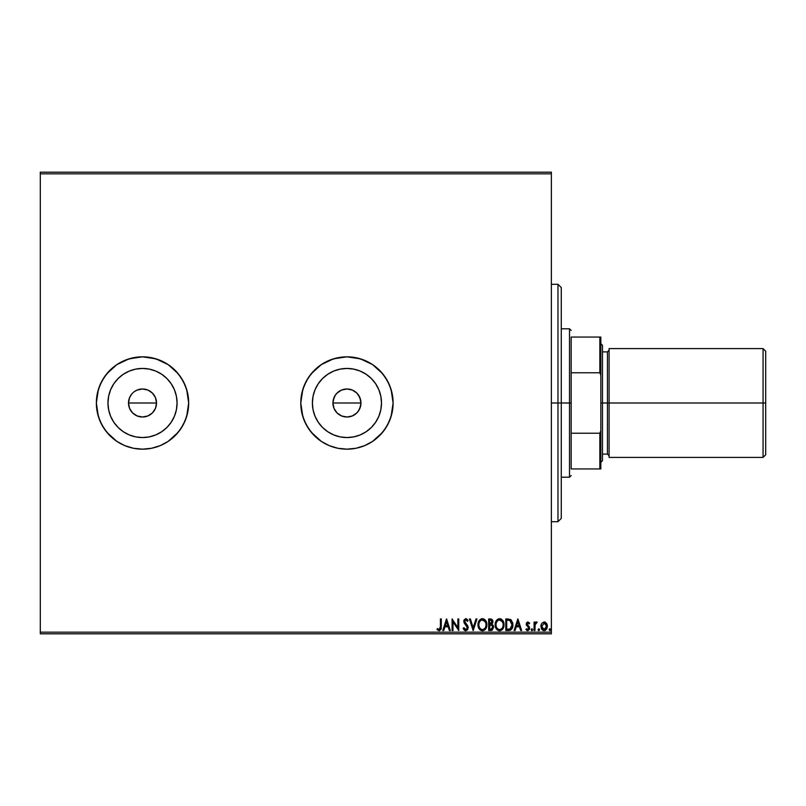 <?xml version="1.0" encoding="UTF-8"?>
<svg xmlns="http://www.w3.org/2000/svg" width="806" height="806" viewBox="0 0 806 806"><rect width="100%" height="100%" fill="white"/><g stroke="black" fill="none" stroke-linecap="round" stroke-linejoin="round"><path stroke-width="1.21" d="M359.889 408.38L360.957 403A14.014 14.014 0 0 1 346.943 417.014A14.014 14.014 0 0 1 332.928 403L333.996 408.36L335.296 410.788L337.029 412.904L341.573 415.936L346.933 417.014L352.303 415.946L356.846 412.914L359.275 409.66M155.457 408.38L156.525 403A14.014 14.014 0 0 1 142.511 417.014A14.014 14.014 0 0 1 128.507 403L129.565 408.36L130.864 410.788L132.597 412.904L137.141 415.936L142.501 417.014L147.871 415.946L152.415 412.914L154.843 409.66M177.068 403A34.557 34.557 0 0 1 142.511 437.557A34.557 34.557 0 0 1 107.964 403L108.629 396.26L110.593 389.772L113.787 383.797L118.079 378.568L123.318 374.266L129.292 371.072L135.771 369.108L142.511 368.443L149.261 369.108L155.739 371.072L161.714 374.266L166.953 378.568L171.245 383.797L174.439 389.772L176.403 396.26L177.068 403L176.403 409.74L174.439 416.228L171.245 422.203L166.953 427.432L161.714 431.734L155.739 434.928L149.261 436.892L142.511 437.557L135.771 436.892L129.292 434.928L123.318 431.734L118.079 427.432L113.787 422.203L110.593 416.228L108.629 409.74L107.964 403A34.557 34.557 0 0 1 142.511 368.443A34.557 34.557 0 0 1 177.068 403M381.5 403A34.557 34.557 0 0 1 346.943 437.557A34.557 34.557 0 0 1 312.396 403L313.05 396.26L315.025 389.772L318.219 383.797L322.511 378.568L327.75 374.266L333.724 371.072L340.203 369.108L346.943 368.443L353.683 369.108L360.171 371.072L366.146 374.266L371.385 378.568L375.677 383.797L378.87 389.772L380.835 396.26L381.5 403L380.835 409.74L378.87 416.228L375.677 422.203L371.385 427.432L366.146 431.734L360.171 434.928L353.683 436.892L346.943 437.557L340.203 436.892L333.724 434.928L327.75 431.734L322.511 427.432L318.219 422.203L315.025 416.228L313.05 409.74L312.396 403A34.557 34.557 0 0 1 346.943 368.443A34.557 34.557 0 0 1 381.5 403M321.302 364.614L311.267 373.712L306.24 381.238L302.774 389.6L300.789 403A46.164 46.164 0 0 0 321.302 441.386L329.281 445.647L337.936 448.277L346.943 449.164L355.95 448.277L364.614 445.647L372.594 441.386A46.164 46.164 0 0 0 393.106 403A46.164 46.164 0 0 1 346.943 449.164A46.164 46.164 0 0 1 300.789 403L301.676 412.007L304.295 420.661L308.567 428.651L314.31 435.643L321.302 441.386L329.281 445.647L337.936 448.277L346.943 449.164L355.95 448.277L364.614 445.647L372.594 441.386L379.586 435.643L385.328 428.651L389.59 420.661L392.22 412.007L393.106 403L392.22 393.993L389.59 385.339L385.328 377.349L379.586 370.357L372.594 364.614L364.614 360.353L355.95 357.723L346.943 356.836L337.936 357.723L329.281 360.353L321.302 364.614L314.31 370.357L308.567 377.349L304.295 385.339L301.676 393.993L300.789 403A46.164 46.164 0 0 1 346.943 356.836A46.164 46.164 0 0 1 393.106 403A46.164 46.164 0 0 0 372.594 364.614L360.342 358.821L346.943 356.836L333.543 358.821L321.302 364.614A46.164 46.164 0 0 0 300.789 403L302.774 416.4L306.24 424.762L311.267 432.288L321.302 441.386M116.87 364.614L106.835 373.712L101.808 381.238L98.342 389.6L96.357 403A46.164 46.164 0 0 0 116.87 441.386L124.849 445.647L133.514 448.277L142.511 449.164L151.518 448.277L160.182 445.647L168.162 441.386A46.164 46.164 0 0 0 188.675 403A46.164 46.164 0 0 1 142.511 449.164A46.164 46.164 0 0 1 96.357 403L97.244 412.007L99.863 420.661L104.135 428.651L109.878 435.643L116.87 441.386L124.849 445.647L133.514 448.277L142.511 449.164L151.518 448.277L160.182 445.647L168.162 441.386L175.154 435.643L180.897 428.651L185.168 420.661L187.788 412.007L188.675 403L187.788 393.993L185.168 385.339L180.897 377.349L175.154 370.357L168.162 364.614L160.182 360.353L151.518 357.723L142.511 356.836L133.514 357.723L124.849 360.353L116.87 364.614L109.878 370.357L104.135 377.349L99.863 385.339L97.244 393.993L96.357 403A46.164 46.164 0 0 1 142.511 356.836A46.164 46.164 0 0 1 188.675 403A46.164 46.164 0 0 0 168.162 364.614L155.911 358.821L142.511 356.836L129.111 358.821L116.87 364.614A46.164 46.164 0 0 0 96.357 403L98.342 416.4L101.808 424.762L106.835 432.288L116.87 441.386M134.36 391.605L137.151 390.054L142.511 388.986L147.881 390.054L152.425 393.086L155.457 397.64L156.525 403L155.457 408.36L152.425 412.914L147.881 415.946L142.511 417.014L137.151 415.946L132.607 412.914L129.565 408.36L128.507 403L129.565 397.64L131.721 394.063M129.565 408.36L129.091 407.01M137.141 415.946L136.184 415.503M142.511 417.014L138.501 416.43M147.861 415.956L147.286 416.178M150.289 414.657L148.898 415.473M152.415 412.914L151.901 413.407M154.148 410.808L153.533 411.654M156.253 405.75L155.911 407.131M354.731 391.353L356.856 393.086L352.313 390.054L346.953 388.986L341.593 390.054L337.039 393.086L335.296 395.212L337.039 393.086L341.583 390.054L346.943 388.986L352.313 390.054L356.856 393.086L358.599 395.212L360.695 400.27L360.957 403L360.695 405.73L358.599 410.788L356.856 412.914L352.313 415.946L346.943 417.014L341.583 415.946L339.155 414.647L337.039 412.914L333.996 408.36L332.928 403L333.2 400.27L335.296 395.212L337.382 392.764M333.996 408.36L333.523 407.01M337.029 412.904L336.112 411.886M349.683 416.742L348.313 416.944M352.293 415.956L351.718 416.178M354.721 414.657L353.33 415.473M356.846 412.914L356.333 413.407M358.599 410.788L357.924 411.705M360.695 405.73L360.342 407.131M40.3 633.808L551.375 633.808L551.375 632.156L40.3 632.156L40.3 173.844L551.375 173.844L551.375 632.156L551.375 172.192L40.3 172.192L551.375 172.192L551.375 173.844L40.3 173.844L40.3 172.192L40.3 632.156L551.375 632.156L551.375 633.808L40.3 633.808L40.3 632.156L40.3 633.808M541.733 623.33L540.876 626.322L541.662 629.184L543.385 630.564L545.561 630.262L547.334 627.068L546.73 623.653L544.493 621.95L541.733 623.33L540.876 626.322L544.131 630.665L547.385 626.322L546.518 623.32L544.131 621.93L541.733 623.33M534.952 630.514L534.066 630.514L534.952 630.514L535.154 624.499L537.169 622.222L535.97 622.061L534.952 623.32L534.952 622.081L534.066 622.081L534.066 630.514L534.066 622.081L534.066 630.514L534.952 630.514L535.093 624.781L537.169 622.222L536.494 621.93L534.952 623.32L534.952 622.081L534.066 622.081L534.952 622.081M527.92 621.93L526.63 622.665L526.237 624.479L528.535 627.461L528.676 628.74L527.89 629.597L526.439 628.74L525.925 629.516L527.97 630.645L529.522 629.063L529.341 626.917L527.114 624.106L527.779 622.998L529.109 623.854L529.633 623.129L527.92 621.93L529.633 623.129L527.92 621.93L526.227 624.146L528.736 628.267L527.658 629.627L526.439 628.74L525.925 629.516L527.759 630.665L529.633 628.227L527.114 624.106L527.97 622.967L529.109 623.854L529.633 623.129L529.109 623.854L527.779 622.998L527.326 624.862L529.633 628.227M508.747 630.504L510.47 630.151L511.931 628.781L512.787 623.29L510.651 619.582L505.805 618.968L505.805 630.514L508.485 630.514C511.568 630.091 513.039 628.217 512.908 624.892L510.299 619.391L505.805 618.968L505.805 630.514L505.805 618.968L508.254 618.988M490.955 630.514L488.648 630.514L492.103 630.252L493.675 627.239L493.232 625.466L491.851 624.287L492.879 622.524L492.547 620.136L491.378 619.119L488.648 618.968L488.648 630.514L488.648 618.968L488.648 630.514L490.955 630.514L493.675 627.239L491.851 624.287L492.94 621.829L490.28 618.968L488.648 618.968L490.28 618.968M475.993 618.968L476.961 618.968L473.253 630.514L476.961 618.968L475.993 618.968L473.182 627.723L470.382 618.968L469.414 618.968L473.112 630.514L469.414 618.968L473.112 630.514L476.961 618.968L475.993 618.968L473.182 627.723L470.382 618.968L469.414 618.968L470.382 618.968M452.992 630.514L452.992 621.93L458.755 630.514L458.755 618.968L457.868 618.968L457.868 627.582L452.095 618.968L452.095 630.514L452.992 630.514L452.095 630.514L452.992 630.514L452.992 621.93L458.755 630.514L458.755 618.968L457.868 618.968L457.868 627.582L452.095 618.968L452.095 630.514L452.287 618.968M440.408 626.645L439.955 629.234L438.877 629.577L437.457 628.589L437.013 629.476L439.189 630.806L441.073 629.325L441.295 618.968L440.408 618.968L440.408 626.645L439.179 629.627L437.457 628.589L437.013 629.476L439.189 630.806L441.295 626.766L441.295 618.968L440.408 618.968L440.408 626.645M443.743 630.514L442.776 630.514L446.474 618.968L442.776 630.514L443.743 630.514L444.932 626.816L448.176 626.816L449.355 630.514L450.322 630.514L446.625 618.968L442.776 630.514L443.743 630.514L444.932 626.816L448.176 626.816L449.355 630.514L450.322 630.514L446.625 618.968L450.322 630.514L449.355 630.514M463.198 628.287L463.913 627.703L463.198 628.287L465.787 630.806L467.611 629.748L468.074 626.625L464.679 621.315L465.838 619.854L467.389 621.335L468.074 620.63L467.692 619.955L465.616 618.696L463.903 620.439L464.044 622.716L467.339 627.673L466.029 629.597L463.913 627.703L463.198 628.287L464.387 630.242L465.787 630.806L464.397 630.252M477.988 624.791L479.066 628.74L480.487 630.232L482.965 630.776L485.817 628.7L486.814 623.693L485.796 620.751L484.356 619.25L481.857 618.716L479.026 620.811L477.988 624.791C477.948 628.076 479.439 630.08 482.441 630.806C485.454 630.06 486.925 628.035 486.864 624.741C486.925 621.406 485.434 619.391 482.371 618.676C479.389 619.461 477.928 621.497 477.988 624.791M495.156 624.791L496.224 628.74L498.582 630.665L500.637 630.655L503.458 627.783L503.79 622.665L501.523 619.25L498.511 618.837L496.184 620.811L495.156 624.791C495.116 628.076 496.597 630.08 499.609 630.806C502.612 630.06 504.093 628.035 504.032 624.741C504.093 621.406 502.591 619.391 499.539 618.676C496.546 619.461 495.086 621.497 495.156 624.791M515.054 630.514L514.097 630.514L517.795 618.968L514.097 630.514L515.054 630.514L516.243 626.816L519.487 626.816L520.676 630.514L521.643 630.514L517.936 618.968L514.097 630.514L515.054 630.514L516.243 626.816L519.487 626.816L520.676 630.514L521.643 630.514L517.936 618.968L521.643 630.514L520.676 630.514M532.081 630.655L531.255 629.698L531.99 630.665L531.255 629.698L531.99 628.74L532.736 629.698L531.99 630.665L531.255 629.698L531.436 630.332L532.162 630.635L532.726 629.869L531.678 628.831L531.255 629.698L531.99 628.74L531.255 629.698L531.99 628.74L532.736 629.698L531.99 628.74L532.736 629.698L531.829 630.635M539.536 629.698L538.801 628.74L539.536 629.698L538.801 628.74L539.536 629.698L538.801 630.665L538.065 629.698L538.801 630.665L538.065 629.698L538.801 628.74L539.536 629.698L538.801 630.665L538.065 629.698L538.801 628.74L539.536 629.698L538.801 630.665L538.065 629.698L538.247 630.332L539.496 630.03L538.972 628.761L538.065 629.698L538.972 628.761M549.813 630.655L549.158 629.698L550.065 630.635L550.599 629.365L549.339 629.063L549.158 629.698L549.894 628.74L549.158 629.698L549.894 628.74L550.639 629.698L549.894 628.74L550.639 629.698L549.894 630.665L550.639 629.698L549.894 630.665L549.158 629.698L549.894 628.74L550.639 629.698M358.599 395.212L359.889 397.63L356.856 393.086M333.2 400.27L333.996 397.64L332.928 403A14.014 14.014 0 0 1 346.943 388.986A14.014 14.014 0 0 1 360.957 403L359.889 397.63M154.168 395.222L155.457 397.63L152.425 393.086L150.309 391.353L152.425 393.086M150.309 391.353L148.284 390.225M168.162 441.386L178.197 432.288L183.224 424.762L186.69 416.4L188.675 403L186.69 389.6L183.224 381.238L178.197 373.712L168.162 364.614M372.594 441.386L382.628 432.288L387.656 424.762L391.122 416.4L393.106 403L391.122 389.6L387.656 381.238L382.628 373.712L372.594 364.614M375.677 383.797L371.385 378.568M327.75 374.266L322.511 378.568M318.219 422.203L322.511 427.432M366.146 431.734L371.385 427.432M341.583 390.054L344.212 389.258M346.943 388.986L349.683 389.258M360.695 400.27L360.957 403L332.928 403L360.957 403M346.943 417.014L344.212 416.742M341.583 415.946L339.165 414.647M333.2 405.73L332.928 403M171.245 383.797L166.953 378.568M123.318 374.266L118.079 378.568M113.787 422.203L118.079 427.432M161.714 431.734L166.953 427.432M128.769 400.27L129.565 397.64L128.507 403A14.014 14.014 0 0 1 142.511 388.986A14.014 14.014 0 0 1 156.525 403L155.457 397.63M147.881 390.054L142.521 388.986L137.161 390.054L139.781 389.258M142.511 388.986L145.251 389.258M156.263 400.27L156.525 403L128.507 403L156.525 403M132.607 412.914L130.864 410.788M128.769 405.73L128.507 403M130.864 395.212L129.565 397.64M137.161 390.054L134.733 391.353M335.296 395.212L333.996 397.64M440.408 618.968L441.295 618.968M437.457 629.96L437.457 628.589L439.401 629.597L437.457 628.589M440.318 628.428L440.046 629.113M441.225 628.499L441.275 627.864M446.544 621.758L447.793 625.627L445.315 625.627L446.544 621.758L447.793 625.627L445.315 625.627L446.544 621.758M457.868 618.968L458.755 618.968L458.554 630.514M465.213 630.725L464.125 629.97M463.924 629.708L463.601 629.164M465.556 629.607L464.206 628.337M467.319 627.37L467.047 626.534L467.319 628.015L465.898 629.617M467.339 627.673L466.865 626.222M465.989 625.124L466.664 625.93M468.074 620.63L467.389 621.335L468.074 620.63L465.848 618.676L463.793 621.366L465.576 624.7M463.813 620.892L464.276 619.582M466.251 618.726L466.755 618.937M466.12 619.895L467.389 621.335M464.679 621.315L465.213 622.806L464.74 620.801L465.979 619.874M464.991 622.474L466.311 623.965L464.81 622.111M466.271 623.925L468.215 627.965M466.563 624.217L467.551 625.456M465.787 630.806L468.215 627.411M467.651 625.637L466.311 623.965M478.734 621.355L478.411 622.161M478.744 621.335L482.381 618.676M485.796 620.751L483.409 618.817L485.796 620.741M486.653 622.766L486.854 624.217M486.814 625.768L486.733 626.322M485.806 628.71L485.192 629.516M485.817 628.7L484.698 630M480.467 630.221L479.066 628.73L480.487 630.232M481.353 618.837L479.641 619.985M482.623 629.617L482.411 629.627C480.013 629.023 478.835 627.411 478.875 624.791L478.925 625.597L478.875 624.791C478.824 622.141 480.003 620.499 482.411 619.854C484.839 620.469 486.028 622.091 485.978 624.731L485.978 624.731C486.038 627.4 484.849 629.033 482.411 629.627L481.162 629.325L482.411 629.627M480.678 629.023L479.671 627.864M479.721 627.945L479.016 626.161M479.328 622.333L480.044 621.114M485.131 621.547L481.998 619.895L484.507 620.771L485.786 623.078M485.786 626.403L485.524 627.189M481.202 620.157L481.998 619.895M479.54 621.889L480.85 620.368M478.925 623.945L479.076 623.129M491.68 619.24L492.285 619.733M492.728 620.58L492.889 621.194M492.94 621.829L492.577 620.207M492.063 624.388L493.665 627.008M492.103 630.252L491.539 630.453M493.574 626.322L492.647 624.761M492.426 625.95L492.637 628.096L492.788 627.239L490.552 629.325L489.534 629.325L489.534 625.033L491.398 625.174L489.977 625.033L491.398 625.174L492.738 626.715M490.783 620.177L492.043 621.849L489.534 623.854L489.534 620.157L491.207 620.277M491.831 622.897L491.962 621.194L491.761 623.028M489.988 623.854L490.804 623.773L489.534 623.854L489.534 620.157L490.451 620.157M491.761 629.143L491.217 629.285M491.66 620.6L491.962 621.194M495.166 624.257L495.216 623.753M495.892 621.355L495.569 622.161M495.902 621.335L499.539 618.676M500.576 618.817L501.201 619.058L500.576 618.817M502.964 620.751L501.523 619.25L502.964 620.741M503.81 622.766L503.972 623.683M504.012 624.217L504.012 625.265M503.972 625.768L503.891 626.322M503.639 627.3L501.856 630M502.974 628.71L502.36 629.516M497.634 630.221L496.234 628.74L499.095 630.776M498.511 618.837L496.808 619.985M495.74 627.824L496.224 628.74M499.367 629.617L499.579 629.627C497.181 629.023 496.002 627.411 496.043 624.791L496.083 625.597L496.043 624.791C495.992 622.141 497.171 620.499 499.579 619.854C501.997 620.469 503.186 622.091 503.146 624.731L503.146 624.731C503.196 627.4 502.007 629.033 499.579 629.627L498.763 629.506M502.299 621.547L499.156 619.895L501.664 620.771L502.944 623.078M502.944 626.403L502.692 627.189M496.174 626.161L496.083 625.617M497.846 629.023L496.839 627.864M498.37 620.157L499.156 619.895M496.496 622.333L498.007 620.368M496.093 623.945L496.234 623.129M511.659 620.499L511.185 619.985M512.626 622.544L512.878 624.086M512.908 624.892L512.787 626.403M511.649 629.194L512.263 628.166M512.213 628.267L511.941 628.771M509.503 630.433L508.999 630.494M512.787 623.29L512.525 622.202M511.729 626.937L511.87 626.433M511.195 628.035L510.661 628.64M510.48 628.781L506.692 629.325L506.692 620.157L509.835 620.479L512.022 624.882L510.027 629.033L507.649 629.325L510.47 628.781M507.921 620.167L508.566 620.207M512.022 624.882L511.901 626.272L512.022 624.882M511.921 623.592L512.001 624.237M511.578 622.373L511.78 622.947M511.266 621.758L511.568 622.333M511.488 627.531L511.901 626.272M517.865 621.758L519.104 625.627L516.626 625.627L517.865 621.758L519.104 625.627L516.626 625.627L517.865 621.758M527.97 622.967L529.109 623.854L528.152 622.988M527.164 623.723L527.326 624.862L529.109 626.574M527.114 624.106L527.728 625.345M529.592 628.751L529.3 629.627M526.439 628.74L527.658 629.627L526.439 628.74L525.925 629.516L527.477 630.635M528.686 627.854L527.456 629.607L528.736 628.267L526.227 624.146L526.61 625.617M528.736 628.267L528.414 627.31M526.691 630.332L527.205 630.574M531.255 629.698L531.99 628.74L532.736 629.698L531.99 628.74M536.494 621.93L537.169 622.222L536.464 622.978M535.234 624.207L535.033 625.214M535.033 625.234L535.154 624.499M534.952 627.118L534.993 625.869M538.065 629.698L538.64 630.635M539.123 630.564L539.496 630.03M544.785 622.01L545.44 622.272M546.901 623.995L547.163 624.68M547.173 624.741L547.334 625.516M546.589 629.184L546.911 628.599M544.503 630.635L545.44 630.332M544.322 630.655L542.861 630.352M542.025 629.667L541.33 628.559M540.917 625.537L541.078 624.751M546.357 627.441L546.498 626.322L544.131 629.627L541.763 626.322L544.413 622.988L546.498 626.322L545.783 628.71L544.131 629.627L545.41 629.123M546.498 626.322L546.468 625.748L546.498 626.322M545.188 623.32L545.974 624.217M543.576 629.546L542.559 628.831M549.158 629.698L549.894 630.665L549.158 629.698L549.894 628.74M490.552 629.325L489.534 629.325L489.977 625.033M496.496 627.219L496.234 626.433M507.649 629.325L506.692 629.325L506.692 620.157L507.276 620.157M510.127 620.62L511.085 621.486M542.317 628.478L541.894 627.441M546.367 625.204L546.468 625.758M763.06 403L765.7 403L765.7 351.235L765.7 403L763.06 403L763.06 348.595L763.06 403L609.084 403L763.06 403L763.06 457.405L763.06 403M609.084 455.753L607.432 454.11L607.432 403L600.833 403L602.485 403L602.485 345.3L602.485 403L609.084 403L609.084 457.405L609.084 348.595L609.084 403L607.432 403L607.432 454.11L607.432 351.89L602.485 351.89M765.7 454.765L765.7 403L765.7 454.765L763.06 457.405L609.084 457.405M602.485 460.7L602.485 403L602.485 460.7L600.833 462.352M607.432 403L607.432 351.89L607.432 403M557.974 403L561.268 403L561.268 287.591L561.268 518.409L561.268 403L557.974 403L557.974 284.296L557.974 403L551.375 403L557.974 403L557.974 521.704L557.974 403M571.162 337.059L571.162 372.775L571.162 337.059L599.845 337.059L571.162 337.059M571.162 403L571.162 372.775L571.162 433.225L571.162 403L569.51 403L571.162 403M561.268 328.808L569.51 328.808L569.51 403L569.51 328.808L571.162 330.46M561.268 403L569.51 403L561.268 403M571.162 468.941L571.162 433.225L571.162 468.941L600.833 468.941L600.833 430.767L599.845 433.225L571.162 433.225L599.845 433.225L599.845 468.941L599.845 433.225L600.833 430.767L600.833 468.941L571.162 468.941M561.268 477.192L569.51 477.192L569.51 403L569.51 477.192L571.162 475.54M600.833 337.059L599.845 337.059L599.845 372.775L600.833 375.233L600.833 430.767L600.833 337.059L600.833 375.233L599.845 372.775L599.845 337.059L600.833 337.059M571.162 372.775L599.845 372.775L571.162 372.775M609.084 348.595L763.06 348.595L765.7 351.235M600.833 343.648L602.485 345.3M607.432 454.11L602.485 454.11M607.432 351.89L609.084 350.247M551.375 284.296L557.974 284.296L561.268 287.591M551.375 521.704L557.974 521.704L561.268 518.409"/></g></svg>

